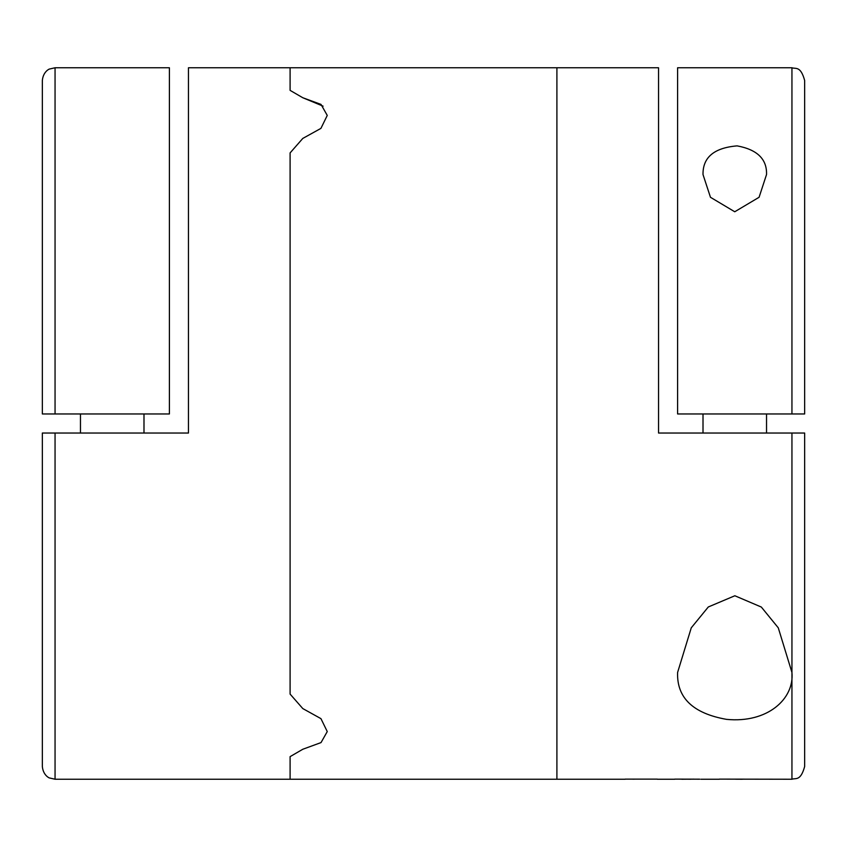 <?xml version="1.0" encoding="UTF-8"?>
<svg xmlns="http://www.w3.org/2000/svg" width="847" height="847" viewBox="0 0 847 847"><rect width="100%" height="100%" fill="white"/><g stroke="black" fill="none" stroke-linecap="round" stroke-linejoin="round"><path stroke-width="1.27" d="M55.055 413.971L169.4 413.971L169.4 67.76L55.055 67.76L55.055 413.971L42.35 413.971L42.35 80.465C43.155 71.476 49.634 68.787 49.465 69.052L55.055 67.76M719.336 779.124L791.945 779.24L791.945 672.465C794.444 698.976 767.371 723.423 726.504 719.357C693.005 713.418 676.7 697.78 677.6 672.465L691.268 627.818L708.304 606.971L734.847 595.759L761.337 607.055L778.277 627.828L791.945 672.465L791.945 433.029L658.543 433.029L658.543 67.76L290.098 67.76L290.098 90.364L290.098 67.76L188.458 67.76L188.458 433.029L42.35 433.029L42.35 766.535C43.155 775.524 49.634 778.213 49.465 777.948L55.055 779.24L556.903 779.24L556.903 67.76L556.903 779.24L625.192 779.24M290.098 756.636L290.098 779.24L290.098 756.636L302.803 749.256L290.098 756.636M323.088 106.161L302.803 97.744L290.098 90.364L302.803 97.744L321.013 104.403L327.26 115.425L320.918 128.384L302.803 138.421L290.098 152.915L290.098 694.085L302.803 708.579L320.939 718.637L327.26 731.575L321.024 742.586L302.803 749.256L321.024 742.586M143.99 413.971L143.99 433.029M327.26 731.575L320.939 718.637L302.803 708.579L290.098 694.085L290.098 152.915L302.803 138.421L320.918 128.384L327.26 115.425M742.459 779.24L735.45 779.198M699.738 779.187L674.741 779.124M625.192 779.124L657.336 779.124M634.276 779.176L632.18 779.145M703.01 174.535C702.724 157.383 714.095 147.833 737.102 145.875C757.239 149.591 767.054 159.151 766.535 174.535L759.081 197.277L734.741 211.761L710.464 197.287L703.01 174.535M677.6 67.76L677.6 413.971L791.945 413.971L791.945 67.76L677.6 67.76M791.945 779.24C795.725 777.79 800.542 781.485 804.65 766.535L804.65 433.029L791.945 433.029M791.945 67.76C795.725 69.21 800.542 65.515 804.65 80.465L804.65 413.971L791.945 413.971M766.535 413.971L766.535 433.029M690.813 779.124L690.813 779.229C694.847 779.24 694.847 779.24 690.813 779.229L681.729 779.124M693.958 779.134L681.729 779.24M55.055 433.029L55.055 779.24M80.465 413.971L80.465 433.029M719.336 779.24L700.861 779.24M674.741 779.24L657.336 779.24M703.01 413.971L703.01 433.029"/></g></svg>
